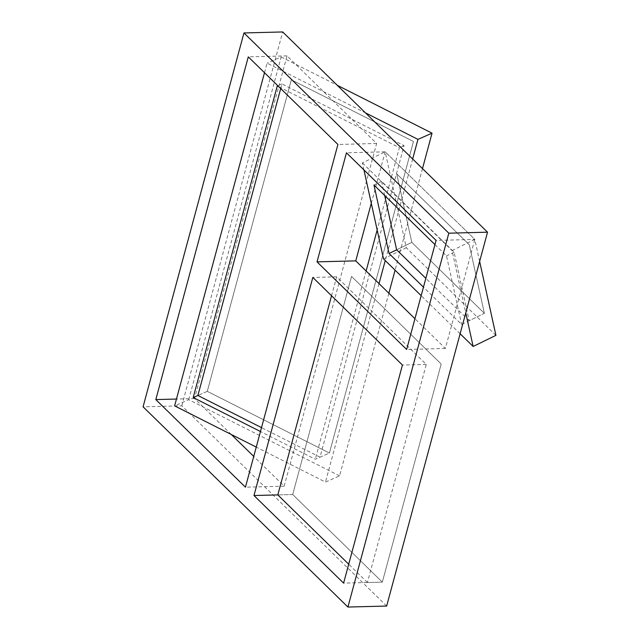 <?xml version="1.0" encoding="UTF-8"?>
<svg xmlns="http://www.w3.org/2000/svg" width="639" height="639" viewBox="0 0 639 639"><rect width="100%" height="100%" fill="white"/><g stroke="black" fill="none" stroke-linecap="round" stroke-linejoin="round"><path stroke-width="0.48" stroke-dasharray="3.19 2.4" d="M386.659 606.052L181.811 405.813L143.08 406.811M181.811 405.813L282.686 31.95M371.291 203.29L385.173 151.818L474.801 239.417L445.375 348.463L414.943 318.717M331.545 295.745L336.657 276.823L426.277 364.43L367.433 582.512L382.33 582.129L292.702 494.522L351.546 276.439L441.174 364.038L382.33 582.129L292.702 494.522L351.546 276.439L441.174 364.038L382.33 582.129L343.598 583.127M231.286 434.488L194.544 398.576L287.015 55.873L376.643 143.471L284.171 486.183L253.739 456.43M445.375 348.463L406.644 349.469M495.92 335.355L406.3 247.748L385.173 151.818L346.442 152.817M363.942 169.918L362.401 162.937L385.173 151.818L474.801 239.417L436.07 240.424M292.702 494.522L277.813 494.906L292.702 494.522M426.277 364.43L402.442 365.045M336.657 276.823L312.822 277.438M284.171 486.183L245.44 487.182M194.544 398.576L176.46 399.048M376.643 143.471L337.911 144.478M287.015 55.873L248.283 56.871M367.433 582.512L348.702 564.205M460.136 333.75L421.165 295.665M406.3 247.748L383.528 258.875M479.641 261.431L474.801 239.417L452.029 250.544L465.759 312.902M384.67 195.462L381.547 181.284L454.097 252.197L469.186 320.722L484.37 313.31L411.82 242.389L396.731 173.864L469.282 244.785L484.37 313.31L411.82 242.389L396.731 173.864L469.282 244.785L484.37 313.31L461.598 324.428L423.457 287.151M362.401 162.937L452.029 250.544M434.943 244.601L446.509 255.904L461.598 324.428M411.82 242.389L396.635 249.801L411.82 242.389M381.547 181.284L373.959 184.99M454.097 252.197L446.509 255.904M469.186 320.722L425.838 278.348M388.863 293.221L339.581 475.879L325.483 482.078L256.255 447.1M339.581 475.879L188.713 399.663L174.615 405.861M412.658 158.991L385.253 260.56M379.031 283.612L325.483 482.078M422.491 168.6L395.086 270.169M264.506 72.726L267.086 63.149L365.436 112.839M188.713 399.663L281.184 56.959L267.086 63.149M281.184 56.959L337.24 85.275M280.705 88.557L281.951 83.925L404.08 145.62L320.019 457.173L329.412 453.043L207.284 391.34L291.352 79.795L413.473 141.491L329.412 453.043L207.284 391.34L291.352 79.795L413.473 141.491L329.412 453.043L315.315 459.241L260.456 431.525M278.947 86.848L399.383 147.689L377.17 230M366.115 270.984L315.315 459.241M207.284 391.34L197.89 395.477L207.284 391.34M281.951 83.925L277.254 85.985M404.08 145.62L399.383 147.689M320.019 457.173L261.511 427.619"/><path stroke-width="0.96" d="M243.954 32.948L282.686 31.95L487.533 232.189L386.659 606.052L347.928 607.05L143.08 406.811L243.954 32.948L448.81 233.187L347.928 607.05M487.533 232.189L448.81 233.187M414.943 318.717L355.755 260.864L371.291 203.29M253.739 456.43L231.286 434.488M406.644 349.469L317.024 261.862L346.442 152.817L436.07 240.424L406.644 349.469M343.598 583.127L253.979 495.529L312.822 277.438L402.442 365.045L343.598 583.127M245.44 487.182L155.82 399.583L248.283 56.871L337.911 144.478L245.44 487.182M355.755 260.864L317.024 261.862M348.702 564.205L277.813 494.906L253.979 495.529M176.46 399.048L155.82 399.583M277.813 494.906L331.545 295.745M479.641 261.431L495.92 335.355L473.148 346.474L460.136 333.75M421.165 295.665L383.528 258.875L363.942 169.918M465.759 312.902L473.148 346.474M423.457 287.151L389.047 253.515L373.959 184.99L434.943 244.601M425.838 278.348L396.635 249.801L389.047 253.515M396.635 249.801L384.67 195.462M256.255 447.1L174.615 405.861L264.506 72.726M337.24 85.275L432.044 133.176L417.954 139.374L412.658 158.991M385.253 260.56L379.031 283.612M432.044 133.176L422.491 168.6M395.086 270.169L388.863 293.221M365.436 112.839L417.954 139.374M260.456 431.525L193.186 397.538L277.254 85.985L278.947 86.848M377.17 230L366.115 270.984M261.511 427.619L197.89 395.477L193.186 397.538M197.89 395.477L280.705 88.557"/></g></svg>
